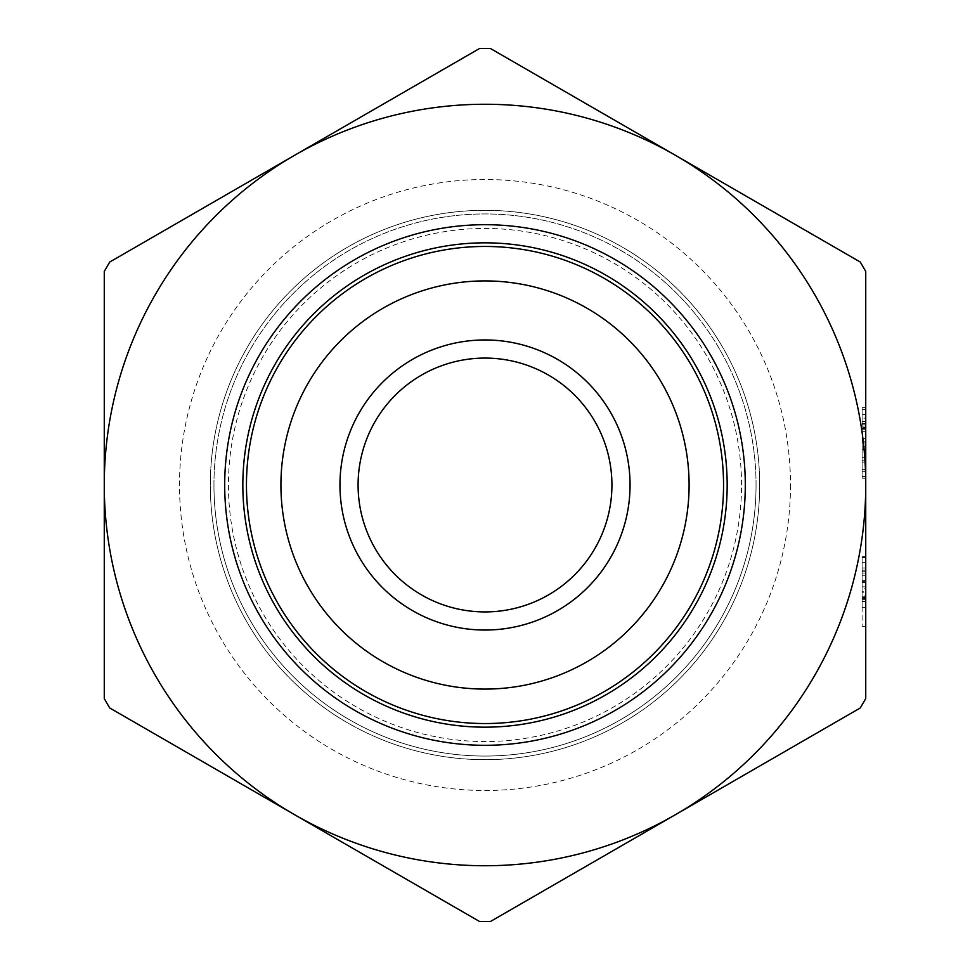 <?xml version="1.0" encoding="UTF-8"?>
<svg xmlns="http://www.w3.org/2000/svg" width="970" height="970" viewBox="0 0 970 970"><rect width="100%" height="100%" fill="white"/><g stroke="black" fill="none" stroke-linecap="round" stroke-linejoin="round"><path stroke-width="0.73" stroke-dasharray="4.85 3.64" d="M862.112 418.131L862.112 478.21L862.112 431.711L865.737 431.711L865.737 478.21L865.737 407.606L865.737 478.21L865.737 407.606L865.737 478.21L865.737 407.606L865.737 478.21L865.737 407.606L862.112 407.606L862.112 442.878L865.737 442.878L865.737 478.21L865.737 431.711L865.737 471.323L865.737 431.711L862.112 431.711L862.112 438.61L865.737 438.61L862.112 438.61L862.112 431.711L865.737 431.711L862.112 431.711L862.112 438.61L865.737 438.61L862.112 438.61L862.112 431.711L865.737 431.711L862.112 431.711L865.737 431.711L862.112 431.711L862.112 424.824L865.737 424.824L865.737 476.488L865.737 409.328L865.737 476.488L865.737 409.328L865.737 476.488L865.737 409.328L865.737 462.072L865.737 409.328L865.737 442.878L862.112 442.878L862.112 478.21L865.737 478.21L862.112 478.21L862.112 407.606L865.737 407.606L862.112 407.606L862.112 427.406L865.737 427.406L862.112 427.406L862.112 418.131L865.737 418.131M865.737 581.66L865.737 607.462L865.737 556.659L865.737 581.66L862.112 581.66L862.112 607.462L865.737 607.462L865.737 557.52L865.737 626.402L865.737 556.659L865.737 607.462L865.737 557.52L865.737 601.436L865.737 581.891L865.737 601.436L862.112 601.436L862.112 588.438L865.737 588.438M865.737 698.545L865.737 271.454L860.305 262.046L490.444 48.5L479.556 48.5L109.695 262.046L104.263 271.454L104.263 698.545L109.695 707.954L479.556 921.5L490.444 921.5L675.375 814.727A380.737 380.737 0 0 1 104.263 485A380.737 380.737 0 0 1 675.375 155.273A380.737 380.737 0 0 1 675.375 814.727L860.305 707.954L865.737 698.545M862.112 573.015L862.112 626.402L862.112 581.927L865.737 581.927L865.737 556.659L862.112 556.659L862.112 581.927L865.737 581.927L865.737 562.685L865.737 581.891L865.737 562.685L862.112 562.685L862.112 573.015L865.737 573.015M865.737 476.488L862.112 476.488L865.737 476.488L862.112 476.488L865.737 476.488L862.112 476.488L865.737 476.488L862.112 476.488L865.737 476.488L862.112 476.488L865.737 476.488L862.112 476.488L862.112 409.328L862.112 476.488L862.112 409.328L862.112 476.488L862.112 409.328L862.112 476.488L862.112 409.328L862.112 476.488L865.737 476.488L865.737 409.328L865.737 424.824L862.112 424.824L862.112 478.21L862.112 460.762L865.737 460.762M759.68 485A274.68 274.68 0 0 1 347.66 722.88A274.68 274.68 0 0 1 347.66 247.12A274.68 274.68 0 0 1 759.68 485A274.68 274.68 0 0 1 347.66 722.88A274.68 274.68 0 0 1 347.66 247.12A274.68 274.68 0 0 1 759.68 485M630.039 485A145.039 145.039 0 0 1 412.48 610.615A145.039 145.039 0 0 1 412.48 359.385A145.039 145.039 0 0 1 630.039 485M727.173 485A242.173 242.173 0 0 1 363.92 694.726A242.173 242.173 0 0 1 363.92 275.274A242.173 242.173 0 0 1 727.173 485M611.912 485A126.912 126.912 0 0 0 485 358.088A126.912 126.912 0 0 0 358.088 485A126.912 126.912 0 0 0 485 611.912A126.912 126.912 0 0 0 611.912 485M756.054 485A271.054 271.054 0 0 0 485 213.946A271.054 271.054 0 0 0 213.946 485A271.054 271.054 0 0 0 485 756.054A271.054 271.054 0 0 0 756.054 485M790.501 485A305.501 305.501 0 0 1 332.249 749.567A305.501 305.501 0 0 1 332.249 220.433A305.501 305.501 0 0 1 790.501 485M213.946 485A271.054 271.054 0 0 1 620.521 250.26A271.054 271.054 0 0 1 620.521 719.74A271.054 271.054 0 0 1 213.946 485M723.547 485A238.547 238.547 0 0 0 365.726 278.414A238.547 238.547 0 0 0 365.726 691.586A238.547 238.547 0 0 0 723.547 485M862.112 588.438L862.112 557.52L865.737 557.52L862.112 557.52L865.737 557.52L862.112 557.52L862.112 591.773L865.737 591.773M862.112 626.402L865.737 626.402L862.112 626.402M862.112 597.326L865.737 597.326M862.112 591.773L862.112 601.436L862.112 586.801L862.112 601.436L865.737 601.436L862.112 601.436L862.112 582.194L865.737 582.194M862.112 570.202L865.737 570.202M862.112 598.308L865.737 598.308M862.112 597.799L862.112 556.659L862.112 607.462L865.737 607.462L862.112 607.462L862.112 597.799L865.737 597.799M862.112 580.763L865.737 580.763L862.112 580.763M862.112 586.801L865.737 586.801L862.112 586.801M862.112 596.829L865.737 596.829M865.737 607.462L862.112 607.462L862.112 595.956L865.737 595.956M862.112 595.956L862.112 592.828L865.737 592.828M862.112 592.828L862.112 562.685L865.737 562.685L862.112 562.685L862.112 601.436L865.737 601.436M862.112 582.194L862.112 562.685M862.112 571.294L865.737 571.294M862.112 567.983L865.737 567.983M862.112 556.659L865.737 556.659L862.112 556.659L862.112 581.66M862.112 599.339L865.737 599.339M862.112 599.375L865.737 599.375M862.112 581.927L865.737 581.927M862.112 581.891L865.737 581.891L862.112 581.891M862.112 409.328L865.737 409.328L862.112 409.328M862.112 421.38L865.737 421.38M862.112 457.658L865.737 457.658M862.112 457.767L865.737 457.767M862.112 423.635L865.737 423.635M862.112 462.072L865.737 462.072M862.112 460.762L862.112 407.606L862.112 471.323L865.737 471.323L865.737 414.493L865.737 471.323L862.112 471.323L862.112 449.801L865.737 449.801L862.112 449.801L862.112 461.017L865.737 460.992L862.112 460.992L865.737 460.98L862.112 461.017L862.112 478.21L865.737 478.21L862.112 478.21L862.112 460.786L865.737 460.786L862.112 460.786L862.112 446.746L865.737 446.746L862.112 446.746L862.112 428.885L865.737 428.885M862.112 442.914L865.737 442.914L865.737 414.493L865.737 442.914L862.112 442.914L862.112 414.493L865.737 414.493L862.112 414.493L862.112 442.914L865.737 442.914L862.112 442.914L862.112 471.323L865.737 471.323L862.112 471.323L862.112 414.493L865.737 414.493L862.112 414.493L862.112 426.024L865.737 426.024L862.112 426.024L862.112 442.914L865.737 442.914L862.112 442.914M862.112 446.94L865.737 446.94M862.112 441.217L865.737 441.217M862.112 429.286L865.737 429.286M862.112 428.704L865.737 428.704M862.112 428.885L862.112 414.978L865.737 414.978M862.112 414.978L862.112 407.606L865.737 407.606M862.112 428.34L865.737 428.34M862.112 460.883L865.737 460.883L862.112 460.883L862.112 431.711L862.112 460.883M862.112 428.776L865.737 428.776M862.112 428.134L865.737 428.134M862.112 407.606L862.112 442.878L865.737 442.878L862.112 442.878L862.112 478.21L862.112 407.606M862.112 469.601L865.737 469.601L862.112 469.601M862.112 478.21L865.737 478.21L862.112 478.21M862.112 424.824L865.737 424.824L862.112 424.824M862.112 431.711L865.737 431.711L862.112 431.711L862.112 438.61L865.737 438.61L862.112 438.61L862.112 431.711M741.541 485A256.541 256.541 0 0 0 356.73 262.821A256.541 256.541 0 0 0 356.73 707.178A256.541 256.541 0 0 0 741.541 485M862.112 582.582L865.737 582.582M862.112 580.606L865.737 580.606M862.112 575.271L865.737 575.271"/><path stroke-width="1.45" d="M865.737 485L865.737 698.545L860.305 707.954L675.375 814.727A380.737 380.737 0 0 0 675.375 155.273A380.737 380.737 0 0 0 294.625 155.273L479.556 48.5L490.444 48.5L860.305 262.046L865.737 271.454L865.737 485M865.737 601.436L865.737 607.462M865.737 556.659L865.737 562.685M865.737 407.606L865.737 476.488M490.444 921.5L479.556 921.5L109.695 707.954L104.263 698.545L104.263 485A380.737 380.737 0 0 0 675.375 814.727L490.444 921.5M104.263 271.454L109.695 262.046L294.625 155.273A380.737 380.737 0 0 0 104.263 485L104.263 271.454M727.173 485A242.173 242.173 0 0 0 363.92 275.274A242.173 242.173 0 0 0 363.92 694.726A242.173 242.173 0 0 0 727.173 485M358.088 485A126.912 126.912 0 0 1 548.462 375.087A126.912 126.912 0 0 1 548.462 594.913A126.912 126.912 0 0 1 358.088 485M339.961 485A145.039 145.039 0 0 0 557.52 610.615A145.039 145.039 0 0 0 557.52 359.385A145.039 145.039 0 0 0 339.961 485M689.1 485A204.1 204.1 0 0 1 382.956 661.746A204.1 204.1 0 0 1 382.956 308.254A204.1 204.1 0 0 1 689.1 485M723.547 485A238.547 238.547 0 0 0 365.726 278.414A238.547 238.547 0 0 0 365.726 691.586A238.547 238.547 0 0 0 723.547 485M745.299 485A260.299 260.299 0 0 0 354.85 259.572A260.299 260.299 0 0 0 354.85 710.428A260.299 260.299 0 0 0 745.299 485"/></g></svg>
